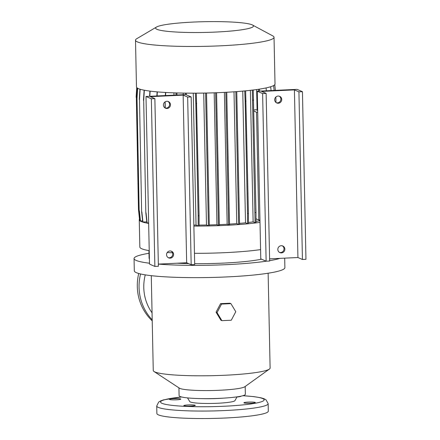 <?xml version="1.0" encoding="UTF-8"?>
<svg xmlns="http://www.w3.org/2000/svg" width="440" height="440" viewBox="0 0 440 440"><rect width="100%" height="100%" fill="white"/><g stroke="black" fill="none" stroke-linecap="round" stroke-linejoin="round"><path stroke-width="0.66" d="M148.995 252.967A49.704 48.059 113.5 0 0 148.709 253.319M138.732 273.499A49.704 48.059 113.5 0 0 152.224 320.881M268.131 273.224L270.116 368.049A58.438 6.413 178.8 0 1 269.406 369.072L244.783 386.766A33.138 3.636 178.8 0 1 219.813 390.252A33.138 3.636 178.8 0 1 179.361 388.135L154.017 371.492A58.438 6.413 178.8 0 1 153.263 370.497L151.278 275.671M269.406 369.072A58.438 6.413 178.8 0 1 225.363 375.227A58.438 6.413 178.8 0 1 154.017 371.492M225.825 92.301L228.602 224.884L227.15 224.252A60.247 6.611 178.8 0 1 222.624 224.488A60.247 6.611 178.8 0 1 219.329 224.631M227.15 224.252L224.384 92.378M218.493 316.206L217.025 313.775M216.585 311.179L219.841 305.025M266.343 261.184A75.306 8.267 178.8 0 1 226.958 264.638A75.306 8.267 178.8 0 1 158.334 264.099L186.665 262.763L191.174 264.726L194.689 264.561L191.174 96.927L187.66 97.092L183.15 95.128L150.359 96.674L154.869 98.637L151.355 98.802L145.998 96.47L185.823 94.595L191.174 96.927M149.49 263.219A75.306 8.267 178.8 0 1 134.046 258.538A75.306 8.267 178.8 0 1 149.001 253.27M284.686 258.143L284.884 267.658A75.306 8.267 178.8 0 1 227.211 276.909A75.306 8.267 178.8 0 1 134.305 270.815L134.046 258.538M261.52 259.188A60.247 6.611 178.8 0 1 223.432 263.103A60.247 6.611 178.8 0 1 194.667 263.681M188.59 263.599A60.247 6.611 178.8 0 1 177.056 263.214M149.402 258.858A60.247 6.611 178.8 0 1 149.105 258.225L148.946 250.602M260.585 249.612A69.284 7.601 178.8 0 1 225.308 252.648A69.284 7.601 178.8 0 1 194.453 253.325M172.507 252.802A69.284 7.601 178.8 0 1 167.233 252.516M149.232 250.652A69.284 7.601 178.8 0 1 139.832 247.038L139.26 219.802A69.284 7.601 178.8 0 1 139.502 219.148M260.013 222.371A69.284 7.601 178.8 0 1 224.736 225.407A69.284 7.601 178.8 0 1 193.881 226.083M148.66 223.41A69.284 7.601 178.8 0 1 139.26 219.802M252.522 25.036L272.723 35.865A69.284 7.601 178.8 0 1 274.032 37.29A69.284 7.601 178.8 0 1 220.974 45.799A69.284 7.601 178.8 0 1 135.498 40.194A69.284 7.601 178.8 0 1 136.746 38.715L156.481 27.049A48.934 5.368 178.8 0 1 193.078 22.082A48.934 5.368 178.8 0 1 252.522 25.036A48.934 5.368 178.8 0 1 215.969 32.054A48.934 5.368 178.8 0 1 156.481 27.049M274.032 37.29L275.011 83.991A69.284 7.601 178.8 0 1 221.953 92.499A69.284 7.601 178.8 0 1 136.477 86.889L135.498 40.194M245.196 386.474L245.355 394.268A33.138 3.636 178.8 0 1 219.978 398.338A33.138 3.636 178.8 0 1 179.102 395.654L178.937 387.86M166.87 101.288A3.614 3.493 -66.5 0 1 170.39 105.512A3.614 3.493 -66.5 0 1 165.501 108.196A3.614 3.493 -66.5 0 1 166.87 101.288M167.954 101.415A3.614 3.493 -66.5 0 1 165.088 107.982M170.005 250.96A3.614 3.493 -66.5 0 1 173.525 255.184A3.614 3.493 -66.5 0 1 168.636 257.868A3.614 3.493 -66.5 0 1 170.005 250.96M171.089 251.086A3.614 3.493 -66.5 0 1 168.223 257.653M278.135 96.047A3.614 3.493 -66.5 0 1 281.655 100.271A3.614 3.493 -66.5 0 1 276.766 102.955A3.614 3.493 -66.5 0 1 278.135 96.047M279.219 96.173A3.614 3.493 -66.5 0 1 276.353 102.74M281.27 245.718A3.614 3.493 -66.5 0 1 284.79 249.942A3.614 3.493 -66.5 0 1 279.901 252.626A3.614 3.493 -66.5 0 1 281.27 245.718M282.354 245.845A3.614 3.493 -66.5 0 1 279.488 252.412M195.124 405.245A5.726 0.627 178.8 0 1 195.278 405.389A5.726 0.627 178.8 0 1 190.24 406.12A5.726 0.627 178.8 0 1 183.997 405.774A5.726 0.627 178.8 0 1 183.838 405.631A5.726 0.627 178.8 0 1 188.876 404.899A5.726 0.627 178.8 0 1 195.124 405.245M255.162 402.418A5.726 0.627 178.8 0 1 255.321 402.562A5.726 0.627 178.8 0 1 250.283 403.288A5.726 0.627 178.8 0 1 244.035 402.941A5.726 0.627 178.8 0 1 243.881 402.798A5.726 0.627 178.8 0 1 248.919 402.072A5.726 0.627 178.8 0 1 255.162 402.418M240.84 396.204A5.726 0.627 178.8 0 1 240.873 396.27A5.726 0.627 178.8 0 1 237.001 396.946M180.67 398.954A5.726 0.627 178.8 0 1 180.829 399.097A5.726 0.627 178.8 0 1 175.791 399.828A5.726 0.627 178.8 0 1 169.543 399.476A5.726 0.627 178.8 0 1 169.384 399.339A5.726 0.627 178.8 0 1 174.427 398.607A5.726 0.627 178.8 0 1 180.67 398.954M237.05 396.858L234.955 400.631A22.649 2.486 178.8 0 1 217.652 403.255A22.649 2.486 178.8 0 1 189.761 401.577L187.512 397.892M223.696 398.134A25.602 2.811 178.8 0 1 218.24 398.47A25.602 2.811 178.8 0 1 200.904 398.613M225.627 418A55.726 6.116 178.8 0 1 156.877 413.49L156.722 406.005A55.726 6.116 178.8 0 0 225.473 410.514A55.726 6.116 178.8 0 0 268.153 403.673L268.307 411.158A55.726 6.116 178.8 0 1 225.627 418M231.275 320.227L235.785 311.713L230.923 303.639L221.556 304.079L217.047 312.598L221.903 320.672L231.275 320.227M230.923 303.639L229.939 303.209L220.572 303.65L221.556 304.079M220.572 303.65L216.056 312.169L217.047 312.598M216.056 312.169L220.919 320.243L221.903 320.672M257.263 91.229L260.777 258.863L266.129 261.195L269.643 261.03L266.134 93.396L261.624 91.432L294.415 89.887L298.925 91.85L302.44 91.685L297.088 89.353L257.263 91.229L262.62 93.561L266.134 93.396M269.599 258.852L297.93 257.521L302.44 259.485L305.954 259.32L302.44 91.685M262.62 93.561L266.129 261.195M294.415 89.887L297.93 257.521M298.925 91.85L302.44 259.485M154.869 98.637L158.378 266.272L154.864 266.437L149.512 264.105L145.998 96.47M187.66 97.092L191.174 264.726M183.15 95.128L186.665 262.763M151.355 98.802L154.864 266.437M235.84 91.668L238.618 224.411L239.536 224.367L236.759 91.597M228.602 224.884L229.521 224.84L226.743 92.252M215.644 92.763L218.427 225.363L219.346 225.319L216.568 92.725M205.618 93.049L208.395 225.836L209.319 225.792L206.536 93.027M144.347 90.233L143.688 100.441L145.822 212.724L146.916 222.948L148.649 222.97M146.041 212.817L147.136 223.042M143.688 100.441L145.822 212.724M144.122 90.189L143.468 100.342M270.677 86.746L271.089 90.58M245.647 90.833L248.424 213.455L247.506 213.499L247.506 223.669L245.514 222.805A60.247 6.611 178.8 0 1 239.52 223.377M248.424 213.455L248.424 223.625L247.506 223.669M246.07 101.074L245.152 101.118L247.506 213.499M244.728 90.921L245.152 101.118M242.754 91.102L245.514 222.805M173.976 95.156L173.927 92.851M165.759 92.477L165.561 95.552M165.16 101.833L165.231 108.02M165.115 102.471L165.011 107.932M165.534 92.466L165.336 95.563M164.923 101.992L164.896 102.372M140.151 89.243L139.491 99.473L141.625 211.756L142.72 221.98L146.801 221.892M141.845 211.855L142.94 222.079M139.491 99.473L141.625 211.756M139.925 89.172L139.271 99.38M274.736 99.176L274.764 100.43M273.603 85.564L274.126 90.437M136.956 87.758L136.345 97.273L138.474 209.561L139.568 219.78L140.135 219.863M138.699 209.655L139.788 219.879M136.345 97.273L138.474 209.561M136.741 87.533L136.12 97.18M149.913 91.097L149.578 96.305M150.139 91.124L149.804 96.294M185.356 93.132L185.416 94.617M186.274 93.142L186.346 94.826M183.227 94.716L183.194 93.099M275.858 97.026L275.974 102.471M274.774 84.645L275.385 90.376M137.671 88.253L137.016 98.406L139.15 210.694L140.245 220.913L142.604 220.907M139.37 210.788L140.465 221.012M137.016 98.406L139.15 210.694M137.451 88.127L136.796 98.313M157.119 91.861L156.855 95.959M157.35 91.883L157.086 95.948M176.891 92.95L176.974 95.013M175.967 92.922L176.055 95.057M196.323 93.17L199.095 215.793L198.176 215.837L198.181 226.006L196.042 225.077L193.276 93.181M199.095 215.793L199.1 225.962L198.181 226.006M196.74 103.411L195.822 103.455L198.176 215.837M195.399 93.175L195.822 103.455M259.463 89.128L259.545 91.124M258.544 89.271L258.621 91.168M266.062 87.929L266.371 90.8M259.985 221.089L259.397 220.836L259.38 219.973M257.081 110.22L256.647 89.546M252.318 90.107L255.09 222.723L253.132 221.87L250.377 90.332M253.231 89.991L256.003 212.504L256.009 222.679L255.09 222.723M253.649 100.128L252.731 100.172M256.003 212.504L255.085 212.548M279.966 258.368A75.306 8.267 178.8 0 1 269.638 260.667M257.67 110.473L255.893 109.703A60.247 6.611 178.8 0 1 253.858 110.05M259.397 220.836A60.247 6.611 178.8 0 1 256.009 221.436M203.715 93.082L206.476 225A60.247 6.611 178.8 0 1 199.1 225.077M238.618 224.411L236.764 223.603A60.247 6.611 178.8 0 1 229.504 224.114M236.764 223.603L234.003 91.8M196.042 225.077A60.247 6.611 178.8 0 1 193.859 225.066M218.427 225.363L216.948 224.725A60.247 6.611 178.8 0 1 209.297 224.945M216.948 224.725L214.187 92.813M253.132 221.87A60.247 6.611 178.8 0 1 248.424 222.475M208.395 225.836L206.476 225M259.963 219.945L258.791 220L256.009 218.79M257.703 112.184L256.531 112.239L253.88 111.084M256.531 112.239L258.791 220M140.564 273.966A49.704 48.059 113.5 0 0 152.207 319.853M145.266 274.863A45.788 44.27 113.5 0 0 152.059 312.834M242.836 395.72A51.81 5.687 178.8 0 1 263.159 401.005A51.81 5.687 178.8 0 1 224.477 406.225A51.81 5.687 178.8 0 1 165.38 404.316A51.81 5.687 178.8 0 1 181.681 397.001M181.577 396.974L163.609 399.861L160.699 400.873L158.686 402.061L156.722 406.005M242.941 395.692L253.704 396.605L261.019 397.82L263.967 398.712L266.024 399.812L268.153 403.673"/></g></svg>
